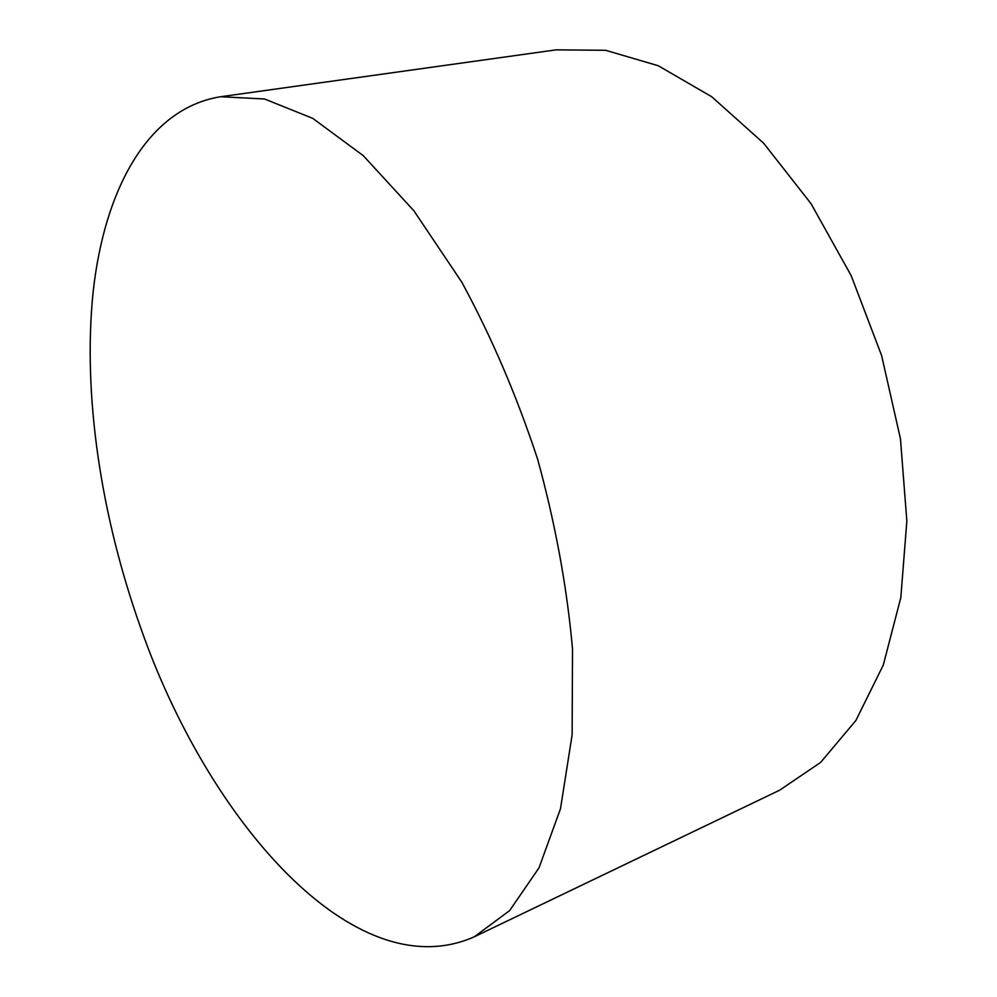 <?xml version="1.0" encoding="UTF-8"?>
<svg xmlns="http://www.w3.org/2000/svg" width="997" height="997" viewBox="0 0 997 997"><rect width="100%" height="100%" fill="white"/><g stroke="black" fill="none" stroke-linecap="round" stroke-linejoin="round"><path stroke-width="1.5" d="M140.889 628.347C207.476 819.06 353.91 990.133 474.298 936.794L509.604 910.622L539.016 867.839L560.488 808.741L572.128 734.814L572.515 648.96C566.994 587.046 555.379 523.836 537.67 459.33C516.733 395.809 491.421 336.737 461.761 282.114L413.917 210.816L363.307 155.682L312.722 118.344L264.541 98.99L220.661 96.721C147.319 108.499 104.286 190.128 93.107 292.133C82.527 395.348 101.158 517.007 140.889 628.347M474.298 936.794L779.654 790.197L820.618 762.418L855.9 720.482L883.305 664.999L900.827 597.589L906.846 520.97L900.453 438.805L881.597 355.493L851.189 275.671L811.059 203.7L763.64 143.207L711.746 96.759L658.207 65.715L605.615 50.299L556.127 49.85L220.661 96.721"/></g></svg>
